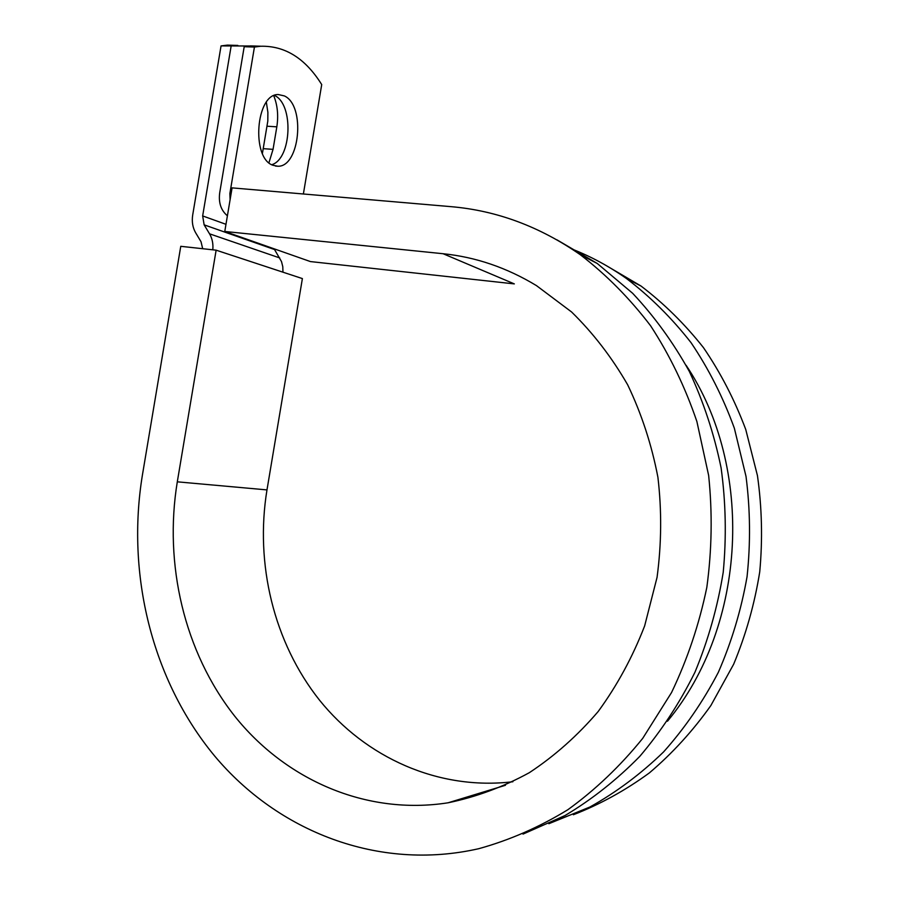 <?xml version="1.0" encoding="UTF-8"?>
<svg xmlns="http://www.w3.org/2000/svg" width="900" height="900" viewBox="0 0 900 900"><rect width="100%" height="100%" fill="white"/><g stroke="black" fill="none" stroke-linecap="round" stroke-linejoin="round"><path stroke-width="1.35" d="M266.355 102.251L267.885 112.343L267.806 121.084L262.418 153.394M273.746 95.726C277.537 105.188 278.561 115.56 276.829 126.832L273.049 149.355L268.942 162.743M284.389 95.929L278.314 94.545C255.859 93.656 250.999 157.928 272.779 165.218L277.774 166.23C299.858 167.31 305.809 105.514 284.389 95.929M227.407 215.797C220.95 210.364 218.396 202.657 219.724 192.701L244.204 46.699L254.43 47.047L229.86 193.59L230.119 199.597M244.204 46.699L250.47 45.9L260.662 46.249C285.053 45.641 305.404 58.421 321.716 84.578L303.379 193.995M202.691 248.704L201.015 241.718L195.638 232.751C192.656 227.565 191.678 221.636 192.701 214.976L221.051 45.911L249.345 45.99M237.847 45.428L227.407 45.124L221.051 45.911M212.805 249.817C213.345 243.787 212.265 238.455 209.542 233.82L204.143 224.854L202.657 215.933L231.109 46.249M271.755 164.711C291.69 158.951 294.019 104.074 274.444 95.422M250.47 45.9L260.921 46.226M260.662 46.249L254.43 47.047M282.949 272.183L282.791 266.715L281.509 261.585L274.129 248.816M667.485 721.215C747.146 625.41 754.436 467.111 686.104 365.287M443.081 253.721L224.775 231.469L310.421 261.574L514.327 283.894L443.081 253.721C475.706 257.04 506.835 267.671 536.479 285.626L571.579 311.974C593.123 333.056 611.82 357.322 627.66 384.795C641.554 413.764 651.634 444.589 657.911 477.27C661.826 510.536 661.534 543.904 657.056 577.361L644.648 625.905C632.644 656.966 617.164 685.496 598.196 711.495C577.541 735.637 554.58 756.034 529.312 772.695C503.134 786.994 476.066 797.029 448.088 802.789C365.94 815.659 285.345 779.636 234.664 716.096C184.185 652.039 163.778 564.086 177.3 481.826L216.135 250.178L302.389 278.584L266.985 489.904C254.88 563.614 273.645 642.352 319.478 700.11C365.524 757.429 438.3 790.695 512.899 781.74M216.135 250.178L180.765 246.319L142.425 474.964C126.191 573.795 151.639 679.781 214.504 755.831C277.526 831.195 378.27 871.616 478.822 848.678C509.636 840.15 539.325 827.168 567.877 809.707C595.384 789.806 620.336 766.012 642.724 738.349L671.546 692.539C687.454 659.284 699.221 624.229 706.826 587.374C711.9 550.012 712.508 512.719 708.649 475.481L696.881 421.504C685.114 386.966 669.69 355.05 650.587 325.766C629.707 298.361 606.285 274.691 580.331 254.745C539.809 226.575 496.688 210.544 450.956 206.651L232.088 187.875L224.775 231.469M573.356 814.748C600.041 804.386 625.387 790.425 649.395 772.886C672.322 753.424 692.809 730.969 710.865 705.544L733.658 664.222C745.92 634.68 754.616 603.9 759.735 571.882C762.716 539.584 761.951 507.488 757.451 475.627L745.751 429.502C734.692 400.016 720.596 372.713 703.44 347.603C684.788 324.034 663.986 303.525 641.048 286.054L603.911 264.24M548.842 823.714L589.928 807.008C616.365 792.248 640.913 773.887 663.57 751.939C684.81 728.123 703.069 701.584 718.335 672.322C731.644 641.835 741.217 609.975 747.056 576.709C750.645 543.094 750.296 509.659 746.01 476.381L734.344 428.197C723.127 397.384 708.694 368.865 691.031 342.641C671.794 318.06 650.295 296.707 626.546 278.584C609.221 266.377 591.053 256.545 572.04 249.075M523.024 834.097L564.964 815.569C591.885 799.515 616.826 779.783 639.776 756.383C661.252 731.104 679.635 703.069 694.924 672.289C708.188 640.294 717.626 606.949 723.229 572.243C726.536 537.21 725.827 502.425 721.102 467.887C714.139 433.957 703.541 401.794 689.31 371.407C673.211 342.428 654.322 316.373 632.633 293.276L597.229 263.464L557.033 239.884M276.829 126.832L267.176 126.225M225.979 224.314L202.657 215.933M231.053 194.062L229.86 193.59M274.534 249.547L204.143 224.854M279.731 257.94L209.542 233.82M273.049 149.355L263.419 148.68M177.3 481.826L266.985 489.904M275.49 166.061L277.774 166.23M227.407 45.124L237.42 45.461M641.048 286.054L626.546 278.584M505.463 785.284L448.088 802.789M597.229 263.464L580.331 254.745"/></g></svg>
